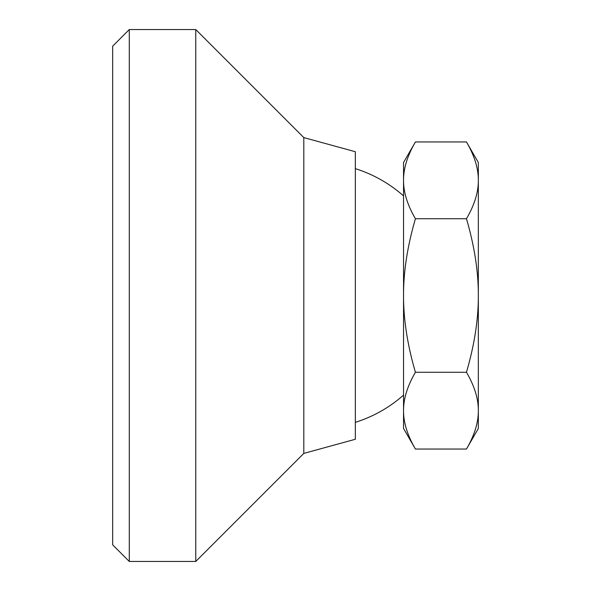 <?xml version="1.0" encoding="UTF-8"?>
<svg xmlns="http://www.w3.org/2000/svg" width="591" height="591" viewBox="0 0 591 591"><rect width="100%" height="100%" fill="white"/><g stroke="black" fill="none" stroke-linecap="round" stroke-linejoin="round"><path stroke-width="0.89" d="M466.462 141.951C474.47 155.684 478.422 168.479 478.341 180.344C478.422 192.201 474.47 204.996 466.462 218.729L415.421 218.729C407.413 204.996 403.461 192.201 403.542 180.344C403.461 168.479 407.413 155.684 415.421 141.951L466.462 141.951L478.341 162.525L478.341 295.5C478.422 319.214 474.47 344.804 466.462 372.271C474.47 386.004 478.422 398.799 478.341 410.656C478.422 422.521 474.47 435.316 466.462 449.049L415.421 449.049C407.413 435.316 403.461 422.521 403.542 410.656C403.461 398.799 407.413 386.004 415.421 372.271C407.413 344.804 403.461 319.214 403.542 295.5C403.461 271.786 407.413 246.196 415.421 218.729M466.462 372.271L415.421 372.271M466.462 218.729C474.47 246.196 478.422 271.786 478.341 295.5L478.341 428.475L466.462 449.049M415.421 449.049L403.542 428.475L403.542 162.525L415.421 141.951M129.281 561.45L129.281 29.55L195.769 29.55L195.769 561.45L129.281 561.45L112.659 544.828L112.659 46.172L129.281 29.55M303.811 137.592L355.339 151.724L355.339 439.276L303.811 453.408L303.811 137.592L195.769 29.55M403.542 195.894A132.975 132.975 0 0 0 355.339 168.649M355.339 422.351A132.975 132.975 0 0 0 403.542 395.106M303.811 453.408L195.769 561.45"/></g></svg>
